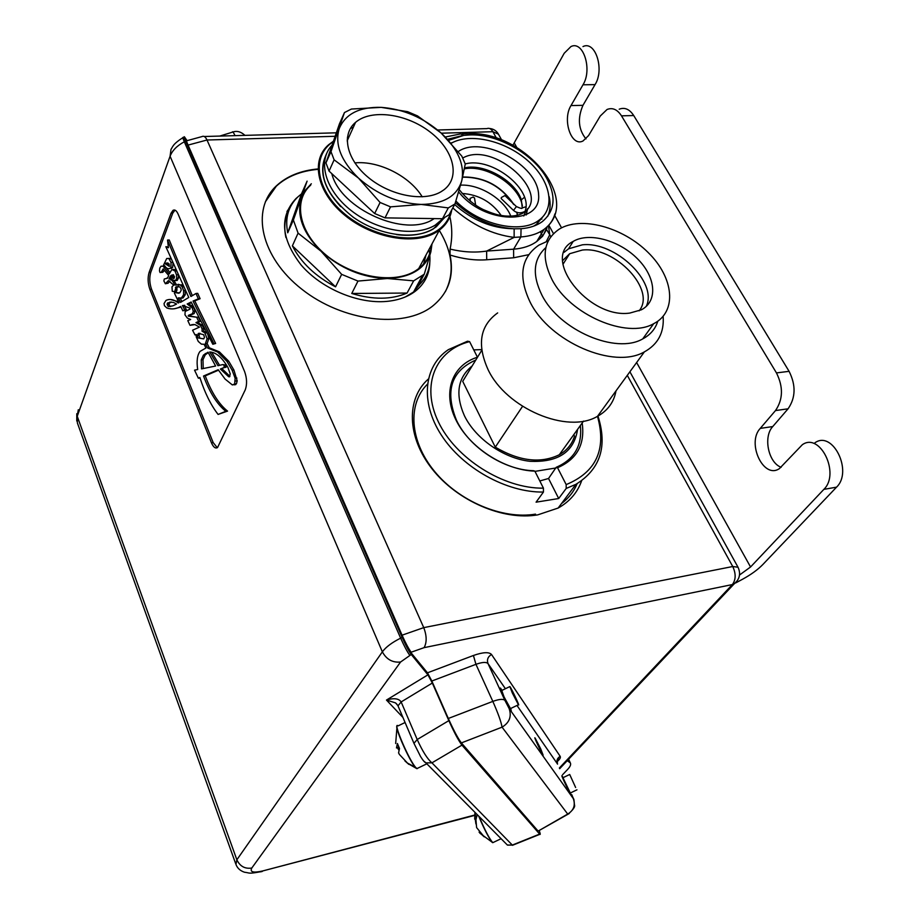 <?xml version="1.0" encoding="UTF-8"?>
<svg xmlns="http://www.w3.org/2000/svg" width="919" height="919" viewBox="0 0 919 919"><rect width="100%" height="100%" fill="white"/><g stroke="black" fill="none" stroke-linecap="round" stroke-linejoin="round"><path stroke-width="1.38" d="M354.849 162.904C378.731 160.48 409.817 176.195 422.223 196.838M440.971 191.772C423.785 202.054 390.518 195.793 368.599 177.7C346.486 159.734 340.983 134.461 355.561 122.353C371.207 108.844 406.164 113.554 429.782 131.739C453.676 149.705 460.844 177.229 443.797 189.9L440.971 191.772M330.978 151.658L334.125 159.837L329.059 171.095L325.946 162.939L330.978 151.658L344.453 112.555L351.437 109.039L381.19 107.362L407.68 111.693L417.513 115.909L441.097 132.991L461.832 156.138L465.267 164.019L461.752 180.813C464.899 164.915 458.018 148.981 441.097 132.991C423.314 117.563 403.349 109.016 381.19 107.362C359.329 106.811 345.314 113.967 339.157 128.798C334.608 144.536 341.029 160.951 358.444 178.056C377.192 194.529 398.111 203.317 421.201 204.432C443.486 204.098 457.007 196.229 461.752 180.813L454.962 203.949L449.15 214.747L442.498 218.722L448.3 207.912L454.962 203.949M380.087 202.479L390.529 206.855L385.027 217.872L374.665 213.53L380.087 202.479L358.444 178.056L334.125 159.837M448.3 207.912L421.201 204.432L390.529 206.855M385.027 217.872L442.498 218.722M329.059 171.095L374.665 213.53M344.453 112.555L339.456 123.824L325.946 162.939M353.378 127.178L350.357 128.534M331.782 173.634C340.524 209.325 405.819 238.09 433.619 218.963L434.205 218.607M349.14 136.552L347.393 137.299M332.081 145.168C317.021 160.802 325.154 190.359 351.311 210.646C377.295 231.071 415.377 237.355 435.227 225.132L443.303 218.331M444.268 217.837L436.272 226.786L433.24 228.831C423.556 234.506 411.333 236.436 396.571 234.609M340.662 206.603C323.534 187.993 318.64 170.819 326.004 155.081M347.221 139.148L348.071 138.907M326.521 153.737C317.17 174.449 326.096 195.621 353.31 217.263C379.179 235.597 414.561 240.433 433.458 228.831L444.578 217.665M450.953 211.393C448.989 219.756 444.038 226.384 436.123 231.289C413.929 245.155 370.081 236.597 342.821 212.323C315.263 188.234 311.644 155.414 333.298 141.641M333.471 141.158L328.577 144.777C310.266 160.503 317.066 192.749 345.004 215.425C372.712 238.274 414.733 245.626 436.341 232.162L439.443 230.072C446.301 224.81 450.402 218.079 451.734 209.888M310.748 185.075C292.656 200.962 299.043 232.955 326.211 255.172C353.149 277.549 394.285 284.385 415.629 270.737L418.685 268.624C426.416 262.535 430.632 254.701 431.344 245.109M311.323 183.766L305.372 190.164L301.432 197.803C296.24 215.08 302.753 232.863 320.972 251.163C340.639 268.739 362.752 277.848 387.324 278.503C411.069 277.595 425.6 268.658 430.896 251.703L431.999 243.891M430.896 251.703L424.256 274.207L417.628 286.372C426.657 278.262 430.735 268.015 429.839 255.608M426.014 255.011L423.602 264.04M418.616 282.696L417.628 286.372M413.653 280.846L387.324 278.503L357.985 281.076L351.759 293.471C373.011 299.904 391.448 299.755 407.071 293.046L413.653 280.846L424.256 274.207M407.071 293.046L351.759 293.471M341.661 274.367L320.972 251.163L298.078 233.139L292.38 245.867C301.053 262.696 315.447 276.355 335.561 286.843L341.661 274.367L357.985 281.076M335.561 286.843L292.38 245.867M293.368 220.032L307.095 181.135L301.478 193.92L298.204 196.609C288.325 205.936 284.833 217.998 287.727 232.794L293.368 220.032L298.078 233.139M287.727 232.794L301.478 193.92M429.632 253.678L428.932 249.589M285.912 237.504C283.764 227.556 284.706 218.63 288.761 210.727M424.475 278.503L413.573 291.989L405.302 296.963M424.934 280.421L428.346 270.14M293.023 202.49L286.958 211.519M429.782 263.006C429.357 274.517 424.555 283.914 415.365 291.174C407.76 296.94 398.122 300.364 386.428 301.432C357.744 303.982 321.501 288.658 301.26 265.166C280.961 238.825 279.215 216.608 296.01 198.527L297.813 196.976M445.313 291.737C454.756 273.161 452.745 252.691 439.293 230.336M317.698 169.372C300.559 170.98 286.762 176.586 276.32 186.178L265.327 201.881M449.885 216.666C452.32 227.567 452.378 238.377 450.08 249.083L450.034 255.034C454.377 276.355 448.392 293.517 432.068 306.521C403.188 328.795 342.684 321.57 301.892 289.267C260.766 257.24 250.473 209.509 276.504 185.741C286.946 176.149 300.743 170.555 317.882 168.947M535.501 514.123C502.532 519.763 458.834 501.326 434.25 471.022C409.518 440.764 407.45 403.981 427.415 384.222M577.178 483.624C573.87 491.608 568.631 498.27 561.463 503.612M581.612 480.809C577.488 492.55 569.665 501.625 558.143 508.046L537.73 514.87C503.187 520.82 457.214 500.981 432.091 468.908C406.795 436.893 406.129 398.593 428.3 379.076M616.006 390.874C613.972 402.085 607.804 410.575 597.488 416.318C606.678 449.357 596.247 472.125 566.184 484.6L566.196 488.46L575.926 484.313C600.394 469.138 607.712 446.289 597.867 415.79M566.196 488.46L558.695 498.523L536.076 502.176L543.451 492.044L543.439 488.161L534.858 471.137L533.502 470.723C503.773 470.023 469.069 447.254 456.502 420.282C444.727 391.069 451.149 370.989 475.778 360.053M534.858 471.137C504.221 470.218 468.989 447.185 455.721 419.489C442.211 391.793 452.424 364.889 477.455 357.227L469.598 341.627L467.541 341.202L448.323 349.668C423.808 366.164 419.891 402.097 441.361 435.135C462.659 468.185 506.702 492.687 543.451 492.044M473.756 349.886L481.671 349.611M558.695 498.523L548.54 478.489L556.19 467.323L557.546 467.737C576.96 459.305 585.162 444.394 582.175 423.004M556.19 467.323C574.375 459.397 582.439 445.474 580.348 425.531M543.439 488.161C503.451 488.77 455.617 458.501 438.306 421.718C420.615 384.958 435.755 350.013 469.598 341.627M557.546 467.737L566.184 484.6M539.809 480.959L548.54 478.489M556.19 467.932L534.973 471.378M577.591 429.368C574.065 451.941 558.189 462.59 529.964 461.304C503.83 458.466 475.582 438.788 464.405 415.721C455.043 394.32 457.639 377.709 472.194 365.9M573.778 434.664L574.536 436.1C572.055 444.141 566.977 450.367 559.315 454.744C540.671 463.773 519.315 461.235 495.284 447.151L462.716 381.351L468.839 371.356M522.543 406.347L495.284 447.151M462.716 381.351L481.763 350.288M663.127 316.366C664.322 332.46 658.073 344.292 644.38 351.874L597.488 416.318C567.586 434.434 506.116 408.427 487.978 369.427C476.8 344.453 480.017 325.613 497.661 312.908M644.38 351.874C613.949 369.656 549.723 342.017 530.114 302.11C518.017 276.573 520.935 257.573 538.89 245.132L548.252 240.87M657.797 321.202C655.396 328.945 650.376 334.838 642.737 338.893C616.017 354.596 559.407 330.3 541.946 295.183C531.975 274.884 533.273 259.032 545.852 247.602M551.917 279.376C540.9 256.711 543.393 239.928 559.395 229.038C581.13 215.816 622.726 227.119 648.136 252.495C673.914 277.653 677.452 311.667 653.685 323.695C626.861 339.306 569.688 314.677 551.917 279.376M629.768 313.08C588.217 319.111 540.487 257.194 573.215 241.387C588.93 232.002 618.946 240.204 637.246 258.549C655.798 276.757 658.222 301.099 641.382 309.795L629.768 313.08M563.967 252.38L568.539 248.831L582.347 244.822C615.064 241.088 658.13 282.122 646.218 306.441M562.646 260.582L569.654 253.724L582.336 250.048C615.052 246.12 656.591 289.967 639.107 310.852M448.621 140.366L463.704 135.403L460.706 133.91L445.324 137M452.803 207.958C471.757 224.799 492.205 234.609 514.135 237.389L514.146 228.797L512.813 228.728C491.688 226.901 472.538 218.228 455.364 202.708M450.034 255.034C462.981 259.02 475.203 260.605 486.702 259.767L486.622 251.082C475.066 252.84 462.889 252.174 450.08 249.083M463.704 135.392L470.16 134.909C497.995 133.875 533.652 154.22 546.874 178.596C556.409 196.781 554.858 211.14 542.21 221.674C536.65 225.695 529.608 228.05 521.062 228.716L514.146 228.797M452.883 142.365L451.08 143.019M547.713 216.333C550.343 210.462 550.826 203.892 549.171 196.632M544.473 214.816L536.639 224.213L533.629 226.154M451.263 143.226C469.977 132.531 504.887 140.618 527.483 160.388C550.309 179.998 556.236 207.637 539.097 220.112C521.383 234.356 479.247 225.029 455.881 201.043M465.244 163.938C492.01 156.552 533.996 189.831 524.956 211.542M522.509 213.346L522.612 212.622M522.348 205.879C519.281 185.408 486.346 164.363 464.451 168.843M546.437 229.336L549.734 234.782L548.459 225.511M547.46 226.327L543.611 234.506L536.765 241.479C530.688 245.901 522.957 248.463 513.606 249.175L486.622 251.082L514.135 237.389L520.866 236.941C530.274 236.263 538.029 233.725 544.128 229.325C549.596 225.281 553.204 220.135 554.938 213.863M187.062 140.641L184.478 136.885C183.708 136.207 184.076 137.643 185.592 141.17L402.154 637.418L400.638 638.154C391.988 642.473 385.888 647.033 382.361 651.835L236.861 859.782L235.942 864.423C237.401 868.225 240.273 870.833 244.557 872.246C250.634 872.912 247.303 874.245 262.329 871.419L260.605 871.855M474.686 815.038L262.765 870.936C253.311 873.096 249.646 872.12 251.795 868.03L400.581 662.013L411.252 654.5C408.794 651.146 405.761 645.448 402.154 637.418M411.252 654.5L427.944 674.833L386.474 700.06L395.515 702.886L397.87 705.539M507.552 845.112L512.32 845.066L431.941 762.839C427.484 759.128 422.568 751.363 417.203 739.519L401.143 701.944L432.321 683.035L427.944 674.833M432.321 683.035L448.851 720.634L417.203 739.519L413.952 743.345L420.603 756.601C423.039 760.507 424.831 762.598 425.968 762.862L423.693 761.024M539.177 830.5C540.315 833.613 540.544 834.889 539.844 834.314L461.947 745.137C458.604 740.725 454.239 732.569 448.851 720.634M571.871 794.878L571.802 794.717C574.455 801.701 573.605 796.405 574.455 804.918C575.363 806.641 573.238 809.719 568.08 814.177L567.712 814.062C573.755 810.386 575.616 805.228 573.295 798.6L509.126 708.515C511.826 716.429 509.471 722.644 502.061 727.159L567.712 814.062L538.534 830.868M537.925 830.868L461.372 742.908L502.061 727.159C501.154 721.84 498.075 713.259 492.825 701.392L448.311 718.474C453.687 730.352 458.03 738.497 461.372 742.908M448.311 718.474L431.838 681.013L475.939 664.322C482.268 662.094 486.289 661.841 488.012 663.587C486.702 659.739 487.874 656.694 491.527 654.489C488.977 651.812 482.946 652.145 473.423 655.488L427.473 672.823L431.838 681.013M427.473 672.823L410.724 652.375L424.084 647.654L732.363 584.564L559.349 768.008M186.5 140.825L187.694 145.191L401.649 635.328C405.245 643.334 408.266 649.009 410.724 652.375M461.947 745.137L431.941 762.839L425.957 762.873M539.648 834.096L512.32 845.066L507.357 845.02L504.933 842.574M479.488 831.638L479.098 832.154L479.729 831.856M477.237 814.625L475.927 819.679L476.616 827.605L484.221 836.864L479.098 832.154M476.858 815.693L474.893 816.635L475.686 813.062M475.916 823.952L474.893 816.635M417.927 768.112L416.973 768.709L415.675 767.434C408.553 759.416 392.218 720.726 398.076 725.884M398.674 746.86L396.48 747.917L397.399 743.494L399.501 748.48L398.57 752.891L399.409 754.465L407.473 763.08L415.675 767.434M416.973 768.709L409.104 764.217M399.168 747.848L397.801 748.503L397.571 747.434M397.801 748.503L398.835 749.984M408.817 764.355L404.934 760.932M413.872 743.138L397.984 705.849L401.143 701.944C398.812 698.451 393.929 697.82 386.474 700.06L402.924 717.44M245.189 389.966L217.55 447.553C215.402 448.794 213.38 447.22 211.473 442.832L149.854 289.301C147.821 283.328 147.568 277.699 149.108 272.415L171.014 213.288L173.025 210.325C174.84 209.348 176.528 210.589 178.091 214.047L244.569 371.483C247.004 378.295 247.211 384.464 245.189 389.966M174.966 210.129L172.738 213.208L150.773 272.3C149.234 277.584 149.487 283.213 151.52 289.175L213.197 442.625L217.298 447.725M218.492 370.185L205.236 375.86C211.393 392.31 218.837 404.061 227.544 411.115L218.09 414.435C210.865 405.084 204.788 392.769 199.848 377.491L198.366 378.203L194.552 370.162L197.688 369.53C196.448 361.156 197.229 355.113 200.032 351.403L205.925 348.025L204.121 344.28L201.41 344.143L198.263 341.443L196.218 336.871L196.321 334.516L195.035 334.987L192.565 330.231L199.469 327.118L194.977 324.591L190.015 325.326L187.798 320.616L190.658 319.513L187.373 318.1L184.972 314.849L185.144 311.484L190.015 309.117L190.061 308.141L182.444 305.533L184.662 309.852L182.824 310.806L180.756 306.406C176.264 309.071 171.658 309.6 166.936 308.014L164.432 305.694L164.042 303.557L165.983 300.41C169.912 298.583 174.024 299.445 178.309 303.006L178.987 302.638L174.403 293.15L174.61 292.437L179.699 292.862L181.181 290.358L181.009 288.796L179.848 286.9L176.138 286.785L174.713 291.61L172.255 291.277L171.991 286.751L173.725 285.097L168.418 280.582L165.363 283.753L163.892 280.973L164.283 278.985L167.373 278.273L168.705 275.528L163.168 268.911L161.147 272.415L160.055 272.541L159.481 270.933L159.791 268.061L161.089 266.165L162.962 266.315L166.718 258.503L168.866 258.526L171.003 262.466L170.945 267.59L170.199 268.222C168.28 269.359 166.396 268.474 164.524 265.568L163.835 267.222L169.234 273.954L171.887 269.474L174.955 271.002L176.505 274.804L176.701 278.262L175.495 280.548L172.68 280.077L169.831 276.941L169.004 278.997C171.106 279.054 173.025 281.053 174.759 284.993L180.377 284.936L182.18 286.889L183.593 290.645L183.559 294.781L181.376 298.055L178.297 297.859L180.515 302.385L188.774 297.457L165.857 246.717L168.453 247.728L167.522 240.066L190.922 296.504L195.988 293.483L198.355 298.847L193.036 301.03L213.886 343.614L212.817 344.257L191.175 302.018L187.177 303.994L192.174 307.899L193.277 311.231L192.404 313.735L188.475 315.32L188.349 316.159L196.666 317.193L198.665 321.397L195.954 322.615L200.503 325.418L202.088 328.968L202.042 331.185L204.868 332.85L207.097 338.709L205.385 343.683L207.568 347.979L217.631 352.011L226.959 361.374L232.128 370.173L235.126 378.249L234.678 383.958L232.358 384.946L225.086 379.065L218.205 369.725L203.513 376.032C209.67 392.493 217.091 404.257 225.798 411.31L218.09 414.435M193.806 324.464L191.52 324.74M184.788 305.292L184.156 305.407L186.373 309.714L182.824 310.806M181.054 307.049L174.231 308.773M170.222 299.468L178.562 301.742M174.61 292.437L178.734 293.241M178.527 286.303L177.149 287.233L176.414 291.484L174.587 291.725M169.9 280.95L168.108 283.224L165.363 283.753M166.879 278.066L167.626 277.848M164.225 270.129L162.835 272.3L161.641 272.38M168.51 258.342L171.129 259.078M172.99 263.351L172.657 267.486L169.624 268.532M165.569 267.004L169.843 272.3M173.392 269.382L175.874 269.841M178.366 275.355L178.412 278.147L177.206 280.421L175.368 280.617M170.911 278.273L171.577 278.997M174.139 280.869L176.276 284.419M178.033 284.293L183.088 285.579M185.133 289.899L185.27 294.654L183.088 297.928L181.02 298.261M180.377 298.468L181.893 301.57M165.857 246.717L168.349 246.924M167.522 240.066L169.234 239.974L192.335 295.665M195.988 293.483L197.723 293.356L200.101 298.709L194.771 300.904L215.643 343.465L212.817 344.257M191.462 302.592L188.9 303.856L193.898 307.762L195.012 311.093L194.139 313.597L190.187 315.183L190.072 316.021L196.494 317.216M196.666 317.193L198.401 317.055L200.399 321.259L197.688 322.477L202.237 325.28L203.823 328.818L203.777 331.047L206.959 333.115M208.016 335.148L208.843 338.548L207.12 343.534L209.314 347.819L219.377 351.851L228.728 361.201L233.897 369.989L237.194 380.857L236.447 383.774L234.196 384.797M205.236 375.86L203.513 376.032M227.544 411.115L225.798 411.31M200.02 378.042L198.366 378.203M196.218 334.884L195.035 334.987M184.156 305.407L182.778 305.51M186.373 309.714L184.662 309.852M177.149 287.233L175.449 287.348M177.114 290.013L175.414 290.128M176.414 291.484L174.713 291.61M163.605 271.427L161.916 271.53M170.578 258.423L168.866 258.526M172.565 262.363L171.003 262.466M172.657 267.486L170.945 267.59M165.535 267.107L163.835 267.222M176.356 270.91L174.955 271.002M178.068 274.701L176.505 274.804M178.412 278.147L176.701 278.262M175.472 280.559L177.183 280.433L175.495 280.548M170.704 278.882L169.004 278.997M182.088 284.821L180.377 284.936M183.662 286.785L182.18 286.889M185.305 290.53L183.593 290.645M185.27 294.654L183.559 294.781M200.101 298.709L198.355 298.847M194.771 300.904L193.036 301.03M215.643 343.465L213.886 343.614M188.9 303.856L187.177 303.994M191.703 305.522L189.98 305.659M193.898 307.762L192.174 307.899M195.012 311.093L193.277 311.231M193.829 313.712L192.094 313.85M190.325 315.125L188.602 315.263M189.969 315.447L188.246 315.585M190.072 316.021L188.349 316.159M200.399 321.259L198.665 321.397M197.688 322.477L195.954 322.615M202.237 325.28L200.503 325.418M203.823 328.818L202.088 328.968M203.777 331.047L202.042 331.185M206.603 332.701L204.868 332.85M208.843 338.548L207.097 338.709M207.12 343.534L205.385 343.683M209.314 347.819L207.568 347.979M219.377 351.851L217.631 352.011M228.728 361.201L226.959 361.374M236.907 378.077L235.126 378.249M236.447 383.774L234.678 383.958M215.62 366.026L201.537 368.887L201.261 359.846L203.467 355.067L208.027 352.207L215.62 366.026M217.952 365.693L209.716 351.977C216.022 352.276 222.088 357.434 227.935 367.451L230.221 373.838L229.52 376.824L228.647 376.71L220.388 369.036L224.213 367.416L224.006 365.257L222.869 364.556L217.952 365.693M172.772 305.889L168.108 306.555L167.155 303.707L169.889 302.098L173.553 302.454L176.551 304.063L172.772 305.889M198.033 337.916L197.229 335.55L198.63 333.356L203.696 334.757L204.455 337.296L203.765 338.824L198.033 337.916L203.524 338.881M165.374 263.879L166.178 263.075L169.096 263.845L169.291 266.372L165.374 263.879L167.074 263.776L169.51 266.154M174.541 276.803L173.346 278.48L170.532 275.895L173.197 274.689L174.541 276.803M208.234 352.632L205.201 354.906L202.996 359.674L203.214 368.542M211.669 352.195L219.572 365.325M229.739 376.595L228.647 376.71M222.869 364.556L225.764 365.084L226.315 366.83L220.388 369.036M222.145 368.864L229.911 376.319M225.764 367.347L224.006 367.52M226.315 366.83L224.546 367.003M226.304 366.164L224.535 366.336M171.382 302.006L168.843 303.58L169.808 306.429L170.716 306.486M168.797 304.706L167.109 304.832M168.843 303.58L167.155 303.707M169.257 302.81L167.568 302.937M200.02 333.321L198.963 335.401L197.229 335.55M198.963 335.401L199.756 337.767M199.354 333.298L198.63 333.356M167.936 262.937L167.074 263.776M173.565 274.884L170.532 275.895M172.232 275.78L174.323 277.848M563.117 777.635L562.049 775.889C560.245 773.522 569.677 793.556 571.021 794.946L570.469 792.936M501.981 690.376L500.683 688.32C498.098 684.965 509.206 708.733 511.251 710.927L510.711 708.48M540.671 748.778L535.042 737.923C533.273 735.614 541.762 753.718 543.129 755.154L540.671 748.778M538.143 831.086L569.286 813.487M219.721 136.081L232.404 132.175C232.473 131.026 233.357 132.187 235.057 135.644M570.32 793.017L562.968 777.715M570.262 793.04L562.91 777.738L569.596 774.533M575.639 787.514L569.7 774.476L575.639 787.514M510.493 708.595L504.003 696.843L501.774 690.479M510.436 708.618L504.071 696.935L501.705 690.514L509.689 686.654M512.308 692.949L509.884 686.562C511.469 688.354 520.418 707.389 518.431 704.758L512.308 692.949M739.519 575.018L750.559 566.977L823.861 489.367L836.531 487.162L762.816 564.542C757.784 569.711 750.995 574.639 742.437 579.303L735.832 582.864M567.241 760.679L570.331 762.885C571.181 764.436 570.274 766.618 567.62 769.433L562.508 774.797M582.991 84.789L595.041 84.628L582.968 105.329L570.998 105.57L582.991 84.789C592.629 69.637 583.255 40.229 570.94 46.57L564.209 53.256L512.882 145.259M836.531 487.162C853.188 471.447 832.74 430.012 814.969 442.763M595.041 84.628C604.759 69.545 595.386 40.264 582.979 46.57M585.977 138.907C578.384 129.499 577.385 118.31 582.968 105.329M570.998 105.57C562.037 119.711 571.285 147.247 583.014 140.975L588.585 135.564L600.268 116.012L607.057 109.476C612.536 107.339 617.35 109.464 621.497 115.84L633.719 115.541C629.561 109.189 624.725 107.075 619.211 109.2M633.719 115.541L789.088 371.322L776.463 372.919C783.402 386.899 783.08 399.455 775.487 410.575L788.065 408.806C795.693 397.732 796.038 385.233 789.088 371.322M788.065 408.806L772.741 426.565L760.254 428.392L775.487 410.575M781.15 467.3C768.33 462.671 763.023 436.824 772.741 426.565M621.497 115.84L776.463 372.919M760.254 428.392C746.366 442.969 763.597 479.661 779.415 468.598L802.321 444.727C820.001 431.941 840.425 473.607 823.861 489.367M516.375 206.545L504.922 195.563L501.314 197.528L501.177 198.561L513.491 210.394L516.421 206.58C520.591 208.441 522.463 208.9 522.061 207.97L525.898 206.775M474.56 198.09L473.136 197.022L470.057 198.401L470.379 201.364M441.315 133.198L492.871 131.704L496.421 138.126M187.694 145.191L207.005 140.01L335.148 136.288M411.115 652.18C408.668 648.825 405.635 643.139 402.04 635.144L188.027 145.018C186.5 141.48 186.132 140.044 186.902 140.722L202.008 136.575C203.811 135.633 205.477 136.782 207.005 140.01L423.739 627.631L401.649 635.328M627.286 375.366L732.742 566.518L423.739 627.631C426.83 635.776 426.944 642.45 424.084 647.654M546.311 241.536L549.734 234.782L550.814 236.723M486.702 259.767L513.652 257.779L528.689 254.678M512.813 228.728C491.918 228.337 472.515 220.284 454.618 204.546M447.564 139.274L462.544 135.564M458.282 151.532C482.153 134.84 537.799 164.857 538.603 194.713C541.567 225.58 483.945 224.397 458.673 191.899M462.785 158.022C493.629 140.159 553.686 194.885 522.716 213.242C518.327 215.632 512.331 216.539 504.761 215.954C500.43 215.264 497.661 215.712 483.44 209.658C474.583 205.351 466.53 198.711 459.293 189.751M523.761 215.988L526.139 210.394M462.705 176.976C484.485 176.839 501.556 186.052 513.939 204.604M516.96 212.266L517.489 215.218M462.659 177.183C484.072 177.011 501.027 186.04 513.503 204.248M516.765 212.197L517.351 215.253M510.792 216.137C504.278 199.216 479.615 184.007 460.591 185.156M462.188 193.461C478.696 194.598 491.688 201.939 501.2 215.483M521.062 228.716L520.866 236.941L513.606 249.175L513.652 257.779M462.154 133.875L467.323 133.714L470.16 134.909M437.662 129.993L486.909 128.614C489.161 127.752 491.148 128.775 492.871 131.704L498.443 134.174M629.894 371.781L738.026 567.241L732.742 566.518C736.062 573.686 735.935 579.705 732.363 584.564L734.005 584.047L559.671 768.709M541.371 218.251L541.854 219.124M546.403 227.372L546.931 228.326M493.365 842.401L492.779 842.677C489.367 838.702 484.795 829.972 479.063 816.474M493.135 842.516L492.331 842.493C488.678 837.841 484.141 829.041 478.707 816.118M415.399 767.445C409.116 760.427 394.033 726.033 397.123 725.872M415.629 767.445L416.709 768.456M262.765 870.936L474.663 815.394M251.795 868.03C244.925 869.075 239.951 866.33 236.861 859.782L77.242 416.296L170.084 156.23C172.335 150.44 177.08 145.627 184.317 141.802L185.592 141.17M400.581 662.013C392.528 662.817 386.451 659.417 382.361 651.835L170.084 156.23L170.991 149.406L172.841 146.293C172.979 146.443 173.588 143.536 182.824 137.724M409.748 655.236C407.278 651.881 404.245 646.183 400.638 638.154L184.317 141.802C182.812 138.275 182.444 136.851 183.214 137.517L184.087 137.08M235.609 863.492L77.38 422.935L77.242 416.296L78.287 409.748M233.897 369.989L232.128 370.173M237.194 380.857L235.425 381.04M202.996 359.674L201.261 359.846M205.201 354.906L203.467 355.067M225.764 365.084L224.006 365.257M169.808 306.429L168.108 306.555M173.967 278.446L173.346 278.48M173.22 275.022L171.508 275.137M171.014 213.288L172.738 213.208M149.108 272.415L150.773 272.3M149.854 289.301L151.52 289.175M211.473 442.832L213.197 442.625M473.423 655.488L475.939 664.322L492.825 701.392C499.212 699.106 503.244 698.773 504.922 700.404L488.012 663.587L505.404 688.722M516.983 705.459L557.408 763.873C556.282 760.645 557.201 758.129 560.176 756.337L491.527 654.489M556.891 761.529L558.695 758.887C557.592 758.049 557.178 759.726 557.442 763.919L557.534 764.137M556.983 761.782C559.809 759.381 560.877 757.566 560.176 756.337M509.126 708.515L504.922 700.404M571.767 794.671L573.295 798.6M737.44 580.555L734.005 584.047C739.646 579.395 740.99 573.801 738.026 567.241M568.264 759.599L569.378 761.966M514.33 143.065L516.777 147.465M554.536 215.218L561.566 227.843M636.626 362.534L750.559 566.977M540.303 231.737L542.704 236.114M524.496 197.275L521.337 199.814L522.187 207.303M355.561 122.353L347.164 140.906M454.916 203.984L449.092 214.782M436.272 226.786L438.26 223.087M439.443 230.072L418.685 268.624M422.418 275.689L413.573 291.989M558.143 508.046L575.926 484.313M583.554 421.086L559.315 454.744M653.685 323.695L642.737 338.893M573.215 241.387L568.539 248.831M569.654 253.724L562.933 264.35M539.097 220.112L536.639 224.213M526.277 214.966L527.563 208.693M546.368 229.807L542.532 236.332L536.765 241.479L544.128 229.325C583.083 200.158 523.784 130.693 468.77 133.669M489.494 128.476C493.411 128.832 496.363 130.693 498.374 134.048L501.694 140.044M548.781 225.155L553.479 233.644M336.343 132.818L204.259 136.506M425.899 762.839L507.357 845.02M501.096 838.702L492.779 842.677L479.844 833.165M474.686 819.151L474.974 812.35M405.072 722.506L398.26 725.803M426.853 763.804L417.042 768.537L415.618 767.457M395.675 743.528L396.916 727.837M396.491 747.963L398.697 746.894M396.342 703.586L397.893 705.654M512.434 845.319L539.844 834.314M397.64 705.16L395.515 702.886M177.849 286.659L176.138 286.785M176.092 291.76L174.392 291.886M168.108 283.224L166.408 283.339M162.835 272.3L161.147 272.415M171.91 268.118L170.199 268.222M183.088 297.928L181.376 298.055M194.139 313.597L192.404 313.735M190.187 315.183L188.475 315.32M207.257 343.442L205.511 343.603M235.689 384.636L233.92 384.82M206.993 353.367L205.259 353.528M225.971 367.244L224.213 367.416M199.94 333.367L198.205 333.517M167.878 262.972L166.178 263.075M172.887 275.206L171.187 275.321M173.025 210.325L174.759 210.256M76.759 421.017L76.794 413.688M232.966 131.991C236.987 130.613 240.985 131.739 244.959 135.369M570.148 793.097L576.96 789.823M510.217 708.721L518.431 704.758M568.608 759.232L570.331 762.885M513.491 210.394C516.88 213.254 520.717 213.576 525.013 211.37M521.291 199.676C515.031 180.411 483.566 163.123 464.623 167.913M475.64 205.19L474.503 197.895"/></g></svg>
